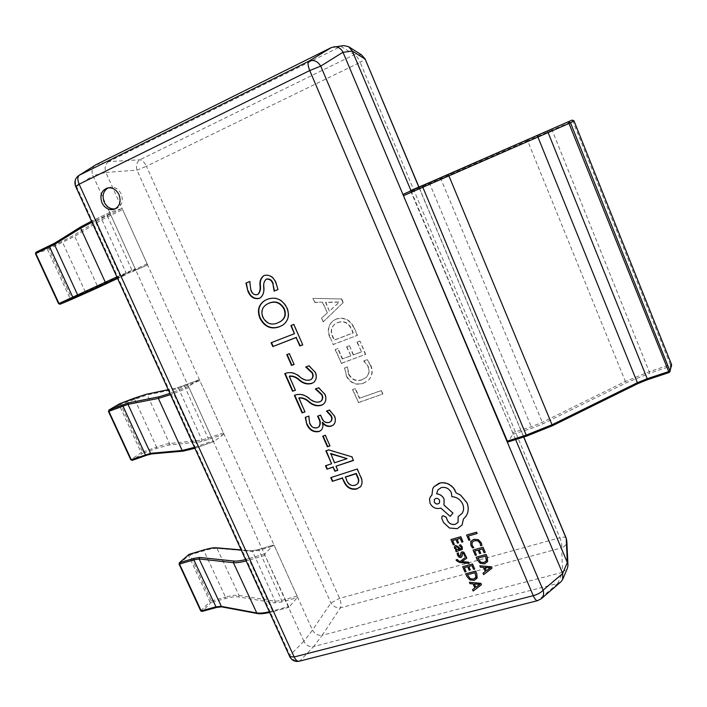 <?xml version="1.0" encoding="UTF-8"?>
<svg xmlns="http://www.w3.org/2000/svg" width="707" height="707" viewBox="0 0 707 707"><rect width="100%" height="100%" fill="white"/><g stroke="black" fill="none" stroke-linecap="round" stroke-linejoin="round"><path stroke-width="0.53" stroke-dasharray="3.54 2.65" d="M115.126 208.91L116.257 208.645C121.913 205.94 123.566 201.062 121.215 194.001C118.378 188.681 114.437 186.48 109.391 187.426L108.295 187.823M347.482 366.836L344.839 367.808L346.368 375.417C350.283 382.885 355.992 385.456 363.513 383.114L368.25 380.419C372.368 376.31 373.225 371.281 370.813 365.333L367.207 359.607L363.919 360.809L368.108 366.288C369.885 370.68 369.231 374.383 366.129 377.388L362.223 379.606C356.425 381.55 351.953 379.677 348.807 373.985L347.482 366.836L344.839 367.808M330.169 337.46L333.227 344.459L357.477 335.295L354.295 327.951C350.354 319.767 344.433 316.754 336.532 318.901L333.51 320.483C328.357 324.884 327.244 330.54 330.169 337.46L333.227 344.459M341.764 298.973L313.157 298.398L314.818 302.198L322.692 302.154L327.368 312.901L321.703 318.009L323.355 321.8L343.284 302.49L341.764 298.973L313.157 298.398M338.052 348.489L335.41 349.488L341.41 363.265L365.696 354.304L359.943 341.004L357.256 342.011L361.498 351.821L353.473 354.799L349.505 345.652L346.845 346.651L350.813 355.78L342.559 358.847L338.052 348.489L335.41 349.488M355.471 388.514L352.82 389.46L358.502 402.504L382.849 393.958L381.356 390.511L359.669 398.165L355.471 388.514L352.82 389.46M515.624 439.56L410.9 190.466M331.442 47.519L340.907 46.362L108.745 161.603L95.949 164.74M303.851 641.187L93.032 175.725L105.829 172.393L312.467 630.123L303.886 641.276C306.104 645.456 309.366 647.197 313.669 646.498L322.206 635.301L562.533 572.299L557.796 583.381L313.749 646.481M361.648 54.978L354.331 54.642L139.906 159.791C136.76 162.044 135.797 165.491 137.008 170.14L330.947 602.965C333.386 606.544 336.514 608.179 340.341 607.887L561.667 547.854L562.533 572.299M322.206 635.301L340.341 607.887C341.322 605.28 341.066 602.108 339.554 598.361L146.437 166.26L360.155 62.357L559.864 537.744L339.554 598.361L330.947 602.965L312.467 630.123M105.829 172.393L137.008 170.14L146.437 166.26C144.52 162.345 142.337 160.189 139.906 159.791L108.745 161.603M340.907 46.362L354.331 54.642C356.257 55.429 358.202 58.001 360.155 62.357L365.342 59.22M95.454 165.014C92.025 167.63 91.203 171.165 92.988 175.628L93.032 175.725M557.796 583.381L561.04 581.72M566.13 537.939C565.406 536.922 563.32 536.86 559.864 537.744C561.464 541.827 562.065 545.203 561.667 547.854C564.99 546.52 566.705 544.24 566.811 541.023M562.631 572.272L567.456 568.11M312.503 630.202C314.907 634.029 318.115 635.734 322.136 635.319M343.54 45.584L340.995 46.317M557.894 583.355L538.213 600.261L541.067 598.909M303.886 641.276L289.932 655.336C292.115 659.817 295.491 661.628 300.042 660.789L313.669 646.498M108.675 161.638C105.316 163.989 104.353 167.541 105.794 172.305M78.645 175.619C75.251 178.376 74.527 181.964 76.489 186.392L92.988 175.628M246.319 282.906L249.739 281.519M250.101 281.324L250.852 290.179M251.215 289.985C252.487 293.546 254.67 295.031 257.755 294.43L257.392 294.633M264.665 275.253C269.968 274.289 273.83 276.755 276.26 282.632L275.907 282.827M276.26 282.632L277.992 289.534M266.159 279.3C264.356 281.43 263.676 284.126 264.126 287.396L263.764 287.59M264.126 287.396C264.612 291.858 263.393 295.34 260.468 297.841L260.282 297.939M265.045 300.378L266.954 299.468M267.317 299.264C275.88 296.074 282.544 298.928 287.307 307.819L286.962 308.031M287.307 307.819C290.126 315.189 288.65 320.925 282.888 325.017L282.72 325.123M267.184 304.081C262.509 306.988 261.157 311.283 263.128 316.957C266.716 323.364 271.656 325.3 277.931 322.754L280.538 321.473M291.249 325.432L294.121 324.221L302.746 344.866M271.453 342.515L294.775 333.457M287.148 354.499L289.667 353.438L294.085 364.476M285.142 373.49L286.388 372.907C291.24 371.564 295.853 372.836 300.245 376.734C303.391 379.5 306.75 380.507 310.32 379.774L309.993 380.03M310.32 379.774L311.46 379.191M306.184 366.853L305.707 367.03M306.034 366.783L308.95 365.819M309.277 365.572L315.101 372.156M315.419 371.909C317.266 375.912 316.86 379.279 314.182 382.027L314.014 382.151M289.596 376.036L295.402 390.202M294.757 395.24L295.994 394.647C300.846 393.348 305.468 394.647 309.852 398.545C312.998 401.311 316.356 402.336 319.926 401.629L319.608 401.894M319.926 401.629L321.199 400.966M315.843 388.788L315.349 388.965M315.675 388.709L318.601 387.79M318.919 387.533L324.734 394.126M325.052 393.861C326.846 397.714 326.484 401.002 323.992 403.732L323.833 403.865M299.202 397.776L304.982 411.889M305.601 417.068L308.782 416.105M309.109 415.831L309.639 423.254M309.958 422.98C311.513 426.648 314.014 428.168 317.47 427.549L317.151 427.832M317.47 427.549L318.91 426.789M317.929 415.902L320.51 415.159M320.828 414.885L321.491 417.377M321.809 417.103C323.214 421.072 325.715 422.786 329.294 422.256L328.985 422.539M329.294 422.256L330.814 421.452M326.934 410.9L326.457 411.067M326.767 410.802L329.374 410.042M329.692 409.768L334.27 415.84M334.57 415.566C336.205 419.03 335.949 422.035 333.819 424.598L333.66 424.73M322.595 422.309C323.691 425.367 323.276 427.965 321.358 430.086L321.199 430.218M323.108 436.051L325.609 435.008L329.975 445.914M326.245 450.704L328.914 449.608L351.865 456.802M352.157 456.501L353.473 460.469M336.276 465.913L337.769 470.296M325.803 465.471L331.883 463.465M330.814 453.523L334.773 462.511L347.367 458.348M331.035 477.322L357.229 469.033M357.521 468.723L360.711 476.96M361.003 476.642C362.824 480.309 362.735 483.606 360.747 486.522L360.597 486.681M345.537 476.889L346.969 480.15C348.692 484.215 351.494 485.824 355.382 484.975L357.654 483.703M312.865 298.575L314.818 302.198M314.527 302.384L322.692 302.154M322.41 302.34L327.368 312.901M327.085 313.086L321.703 318.009M321.42 318.203L323.355 321.8M323.064 321.994L343.284 302.49M343.01 302.676L341.481 299.158M329.347 311.177L325.565 302.463L339.28 302.119L329.347 311.177L325.847 302.278L339.563 301.942L329.63 310.983M332.944 344.671L357.477 335.295M357.203 335.498L354.295 327.951M354.021 328.145C350.089 319.962 344.159 316.948 336.249 319.096L336.532 318.901M336.249 319.096L333.227 320.678C328.075 325.079 326.961 330.743 329.895 337.663M337.699 322.613C343.779 320.625 348.33 322.816 351.344 329.188L353.005 333.024L334.075 340.208L332.484 336.55C330.231 331.433 331.035 327.27 334.915 324.062L337.973 322.419C344.062 320.43 348.604 322.622 351.618 328.985L353.279 332.82L334.358 340.005L332.758 336.346C330.505 331.23 331.318 327.067 335.189 323.868L337.973 322.419M335.136 349.691L341.41 363.265M341.136 363.486L365.696 354.304M365.431 354.516L359.943 341.004M359.677 341.216L357.256 342.011M356.991 342.223L361.498 351.821M361.233 352.033L353.473 354.799M353.208 355.011L349.505 345.652M349.24 345.864L346.845 346.651M346.571 346.863L350.813 355.78M350.539 356.001L342.559 358.847M342.285 359.059L337.778 348.701M344.565 368.029L346.368 375.417M346.094 375.638C350.009 383.114 355.727 385.686 363.257 383.344L363.513 383.114M363.257 383.344L367.993 380.649C372.112 376.531 372.969 371.502 370.556 365.554L370.813 365.333M370.556 365.554L367.207 359.607M366.942 359.819L363.919 360.809M363.663 361.03L368.108 366.288M367.852 366.509C369.628 370.901 368.966 374.604 365.873 377.618L362.223 379.606M361.957 379.836C356.16 381.78 351.679 379.906 348.533 374.206L348.807 373.985M348.533 374.206L347.217 367.057M352.554 389.698L358.502 402.504M358.246 402.743L382.849 393.958M382.593 394.197L381.356 390.511M381.1 390.75L359.669 398.165M359.403 398.395L355.206 388.753M71.487 299.45L70.223 298.787L71.672 298.16L48.977 248.935L74.65 236.297L101.914 219.656L122.638 209.634L121.516 208.698L110.301 212.259L110.195 213.62L135.17 268.766L136.301 269.659L147.038 265.196L147.109 263.835L122.638 209.634M60.086 304.249L58.787 303.577L35.686 253.645L36.03 252.205L47.855 248.13L48.977 248.935L47.51 249.544L47.855 248.13L61.509 241.653L62.623 242.474L85.397 292.062L71.672 298.16L71.531 299.432M410.511 190.634L512.725 432.657L512.937 434.266L507.741 442.008L527.033 435.901M671.606 365.316L670.766 366.182L669.025 372.527M130.813 459.789L108.639 411.324L119.244 405.076L141.214 452.719L130.981 459.612L132.297 460.319L142.514 453.408L141.214 452.719L142.62 452.038L120.658 404.413L147.268 394.948L178.571 388.461L199.842 380.64L198.879 379.853L189.034 386.119L188.99 387.586L213.072 440.753L214.097 441.451L223.421 434.39L223.447 432.923L199.842 380.64M108.454 411.474L108.905 410.042M119.748 403.706L120.658 404.413L119.244 405.076L119.412 403.874M289.128 607.136L273.494 611.475C266.61 613.349 261.36 613.976 257.763 613.349L222.316 606.747L216.501 607.428L202.149 611.325L211.243 602.444L209.944 601.728L211.296 601.003L190.033 554.889L204.173 550.656C209.997 548.924 214.442 548.172 217.509 548.393L252.558 551.407L258.948 550.311L274.325 545.636L273.538 544.964L264.957 553.758L264.966 555.331L288.942 607.26L297.143 597.662L297.108 596.098L274.325 545.636M202.149 611.325L200.841 610.592L179.216 563.859L179.357 562.772M179.074 564.098L188.663 555.596L188.813 554.518M468.838 540.298L469.996 539.945M468.299 536.003L477.128 533.485M466.62 535.049L468.865 540.263M472.603 547.978L473.858 547.598M470.942 541.288L470.871 545.371L472.629 547.943M472.17 542.181L474.477 540.625L477.923 540.82L480.186 543.206L480.592 545.707L481.944 545.336M475.325 555.375L476.474 555.022M474.759 551.018L478.091 550.055L479.611 553.59L480.751 553.272M479.249 549.763L482.43 548.844L484.074 552.662L485.223 552.344M473.063 550.037L475.343 555.34M476.147 557.196L477.313 559.9L480.345 563.338L484.702 563.815L487.335 561.932M486.257 561.022L485.515 556.029L477.835 558.185M483.022 573.191L483.623 574.588L492.001 568.145M479.823 565.75L480.424 567.155L483.553 567.359L485.285 571.468M490.411 567.774L484.869 567.491M453.231 544.841L454.371 544.487M452.648 540.502L455.944 539.529L457.464 543.047L458.587 542.729M457.049 539.247L460.222 538.31L461.865 542.11L463.005 541.792M450.969 539.521L453.249 544.805M455.662 550.382L456.192 551.61L462.343 549.321M454.539 546.211L454.557 548.252L456.731 550.046M459.391 545.159L461.238 547.227L461.247 548.438M459.188 549.392L457.305 546.75L455.679 547.103M457.155 553.21L457.57 555.225L459.002 557.107L460.858 557.469L461.795 556.833M462.219 553.413L463.545 553.272L464.49 556.091L465.683 555.755M460.778 554.323L460.619 555.958M461.061 552.547L460.805 554.279M461.821 561.703L466.85 558.062M456.139 559.785L456.377 560.598L459.7 562.472L469.156 563.417M464.941 571.963L466.09 571.618M464.34 567.659L467.672 566.714L469.183 570.213L470.314 569.904M468.812 566.431L471.958 565.538L473.593 569.321L474.733 569.011M462.696 566.669L464.967 571.919M465.763 573.766L466.92 576.444L469.934 579.864L474.238 580.35L476.836 578.512M475.776 577.601L475.033 572.661L467.442 574.747M472.612 589.611L473.204 590.999L481.476 584.671M469.421 582.241L470.022 583.629L473.124 583.849L474.839 587.924M479.903 584.291L474.424 583.991M442.008 516.455L441.787 518.364L443.581 522.5L449.475 527.97L457.243 528.642L462.051 525.054M463.447 519.009L466.099 516.101M458.171 516.631L458.065 522.305M437.925 489.898L441.23 487.583C445.675 486.699 449.033 488.351 451.313 492.54L451.879 496.623C456.802 496.968 460.425 499.46 462.749 504.1C464.084 507.573 463.872 510.666 462.095 513.388L462.095 513.388M430.687 496.402L429.476 499.61L430.095 503.287C432.348 507.432 435.68 509.084 440.09 508.236L440.788 508.024L450.218 516.349L452.993 513.07M433.833 486.858L432.825 488.484L431.897 495.183M439.418 503.004L439.666 500.317C438.154 498.055 436.422 497.71 434.469 499.283L434.443 499.31M523.675 437.014L418.836 187.081M289.773 656.688L289.932 655.336L76.489 186.392L75.658 186.365M537.541 600.667L299.079 661.248M35.456 253.707L47.51 249.544L70.223 298.787L58.566 303.665M54.669 243.181L81.199 226.647M121.516 208.698L100.35 218.958L73.166 235.652L61.509 241.653M147.109 263.835L97.646 286.538L74.65 236.297L73.166 235.652M97.195 287.979L97.646 286.538L85.397 292.062L85.264 293.343M125.669 274.705L117.592 278.47L125.705 274.687L126.208 273.149L101.914 219.656L100.35 218.958M116.876 276.897L135.17 268.766M110.195 213.62L95.074 220.778L119.969 275.518L121.1 276.393L117.397 278.045M110.257 212.286L91.512 221.185L95.189 219.417L95.074 220.778L91.99 222.245M147.038 265.196L132.015 271.85L132.094 270.498L107.703 216.687L106.571 215.759M132.006 271.859L147.029 265.196M136.301 269.659L121.1 276.393M95.189 219.417L110.301 212.259M573.934 120.791L572.856 121.233L670.369 364.644L649.45 371.635L625.377 381.453L541.933 422.477L531.699 426.595L512.725 432.657M671.526 364.476L670.369 364.644L670.766 366.182L649.821 373.172L552.087 130.115L572.856 121.233L572.166 120.084M637.493 383.751L552.326 425.738M512.937 434.266L531.929 428.212L542.941 423.776L626.446 382.708L649.821 373.172M411.412 191.694L527.616 140.746L625.377 381.453L626.446 382.708M527.59 139.314L527.616 140.746L552.087 130.115L551.38 128.974M440.399 177.802L542.941 423.776M429.255 182.636L531.929 428.212M223.447 432.923L202.008 440.09L169.512 443.528C166.666 443.855 162.354 445.039 156.6 447.08L134.56 399.102L133.65 398.386M156.503 448.45L156.6 447.08L142.62 452.038L142.514 453.408L156.503 448.45L169.035 445.021L201.513 441.672L223.421 434.39M214.097 441.451L198.667 446.948C191.88 449.343 186.869 450.704 183.643 451.013L151.961 453.841L146.216 455.405M169.035 445.021L169.512 443.528L147.268 394.948L146.119 394.312M198.808 379.889L177.077 387.878L168.239 389.725M201.513 441.672L202.008 440.09L178.571 388.461L177.351 387.79L168.222 389.69M194.469 447.345L213.072 440.753M188.99 387.586L173.622 393.472L197.633 446.25L198.561 447.001L214 441.504M169.919 393.419L173.683 392.005L173.622 393.472L170.475 394.647M208.176 439.842L208.203 438.384L184.668 386.464L183.696 385.695L198.879 379.853M173.683 392.005L189.034 386.119M183.634 385.722L177.077 387.878M198.667 446.948L194.885 448.256M183.643 451.013L183.201 451.128M200.708 610.857L209.944 601.728L188.663 555.596L190.033 554.889L189.396 554.279M297.108 596.098L281.669 600.437L275.191 601.259L239.028 595.409C235.864 594.941 231.357 595.497 225.498 597.097L203.536 550.037M225.453 598.546L225.498 597.097L211.296 601.003L211.243 602.444L225.453 598.546C231.136 597 235.511 596.461 238.577 596.92L274.731 602.868L281.695 601.993L297.143 597.662M238.577 596.92L239.028 595.409L216.766 547.819M273.388 545.053L258.002 549.737L251.135 550.921L241.237 550.073M274.731 602.868L275.191 601.259L252.558 551.407L251.78 550.788L241.149 549.887M269.332 611.785L288.191 606.615M264.966 555.331L249.385 560.024L272.548 610.954L273.3 611.59L288.942 607.26M245.541 559.537L249.385 558.468L249.385 560.024L246.177 560.934M281.695 601.993L281.669 600.437L258.948 550.311L258.152 549.648L273.538 544.964M249.385 558.468L264.957 553.758M258.002 549.737L251.135 550.921M273.494 611.475L269.659 612.509M257.763 613.349L257.003 613.473M222.316 606.747L221.591 606.862M116.257 208.645L114.048 209.343M418.951 187.028L523.781 436.979M109.391 187.426L107.155 188.053"/><path stroke-width="1.06" d="M101.967 202.829C104.883 208.265 108.913 210.43 114.048 209.343C119.722 206.63 121.374 201.742 119.015 194.655C116.16 189.317 112.21 187.116 107.155 188.053C101.287 190.704 99.554 195.627 101.967 202.829M108.295 187.823C103.275 190.863 101.905 195.645 104.203 202.158C106.757 207.063 110.398 209.316 115.126 208.91M328.605 449.908L351.865 456.802L353.473 460.469L335.966 466.222L337.769 470.296L334.871 471.242L333.077 467.168L326.988 469.174L325.494 465.78L331.574 463.774L325.865 450.827L328.605 449.908M247.821 290.93L245.948 283.1L249.739 281.519L250.852 290.179C252.125 293.75 254.308 295.226 257.392 294.633L257.816 294.421C259.805 292.141 260.53 289.207 259.999 285.637C259.522 281.306 260.777 277.992 263.755 275.695L264.303 275.438C269.614 274.475 273.476 276.941 275.907 282.827L277.992 289.534L274.13 291.116L272.867 283.71C271.568 280.29 269.402 278.788 266.371 279.203L265.973 279.389C264.02 281.474 263.287 284.205 263.764 287.59C264.259 292.053 263.039 295.535 260.105 298.045L259.389 298.389C254.025 299.476 250.172 296.993 247.821 290.93L246.31 282.941M279.672 326.687C271.214 329.771 264.63 326.979 259.929 318.3C256.924 310.523 258.576 304.576 264.869 300.475L266.954 299.468C275.536 296.277 282.199 299.132 286.962 308.031C289.782 315.41 288.315 321.146 282.544 325.238L280.016 326.466C271.559 329.55 264.984 326.758 260.282 318.088L259.929 318.3M293.785 324.442L302.746 344.866L299.839 345.979L296.136 337.548L272.796 346.571L271.099 342.745L294.439 333.686L290.877 325.582L293.785 324.442M289.331 353.677L294.085 364.476L291.531 365.439L286.768 354.649L289.331 353.677M286.043 373.155C290.904 371.811 295.526 373.084 299.918 376.981C303.064 379.747 306.423 380.764 309.993 380.03L311.31 379.314C312.998 377.573 313.236 375.426 312.026 372.889L305.707 367.03L308.95 365.819L315.101 372.156C316.948 376.159 316.533 379.535 313.855 382.284L311.787 383.415C307.527 384.661 303.462 383.689 299.6 380.49C296.401 377.397 292.954 376 289.26 376.292L295.402 390.202L292.539 391.245L284.753 373.632L286.043 373.155M295.659 394.913C300.519 393.613 305.141 394.913 309.533 398.81C312.68 401.576 316.038 402.601 319.608 401.894L321.049 401.108C322.631 399.367 322.834 397.272 321.667 394.824L315.349 388.965L318.601 387.79L324.734 394.126C326.528 397.979 326.174 401.267 323.673 403.997L321.393 405.27C317.125 406.472 313.068 405.482 309.206 402.283C306.016 399.19 302.569 397.776 298.867 398.041L304.982 411.889L302.119 412.906L294.368 395.381L295.659 394.913M306.767 424.262L305.274 417.342L308.782 416.105L309.639 423.254C311.195 426.931 313.696 428.451 317.151 427.832L318.76 426.931C320.412 424.456 320.377 421.646 318.645 418.517L317.611 416.176L320.51 415.159L321.491 417.377C322.896 421.345 325.397 423.069 328.985 422.539L330.673 421.593C331.963 419.967 332.051 418.084 330.929 415.919L326.457 411.067L329.374 410.042L334.27 415.84C335.896 419.304 335.648 422.318 333.51 424.88L331.477 426.047C327.889 427.09 324.849 425.932 322.348 422.565L322.277 422.583C323.373 425.649 322.966 428.248 321.049 430.369L319.016 431.535C313.431 432.56 309.348 430.139 306.767 424.262L305.592 417.227M325.291 435.3L329.975 445.914L327.403 446.78L322.719 436.175L325.291 435.3M356.876 488.988C350.964 490.11 346.642 487.68 343.894 481.697L342.329 478.144L332.378 481.352L330.735 477.632L357.229 469.033L360.711 476.96C362.532 480.627 362.444 483.924 360.455 486.84L357.168 488.67C351.255 489.792 346.934 487.362 344.194 481.379L343.894 481.697M410.9 190.466L352.298 51.081L343.036 52.327L562.657 573.448L567.314 562.516L515.624 439.56M95.878 164.784L78.972 175.416L95.949 164.74L331.53 47.475L343.54 45.584L348.524 46.618L361.648 54.978L365.174 59.132L352.298 51.081M567.314 562.516L566.219 538.442L523.675 437.014M541.067 598.909L561.04 581.72L562.701 579.369L562.657 573.448M343.036 52.327L342.992 52.23C341.092 48.456 338.087 46.627 333.987 46.742M566.811 541.023L566.13 537.939L566.811 541.023L567.977 565.353L567.359 562.604M562.701 579.369L567.456 568.11L567.977 565.353M352.254 50.984L348.524 46.618M342.992 52.23L320.731 66.122L543.1 590.168C541.138 592.51 537.859 594.348 533.272 595.674L309.746 70.55L79.14 184.2L294.147 656.962L533.272 595.674C534.784 599.05 536.206 600.72 537.541 600.667L541.35 598.661C543.559 596.461 544.143 593.624 543.1 590.168L562.692 573.545M78.645 175.619L78.972 175.416C75.128 178.182 74.023 181.832 75.658 186.365L79.14 184.2C77.355 179.79 77.443 176.777 79.414 175.177L308.915 61.164C307.545 62.534 307.828 65.663 309.746 70.55L320.731 66.122C317.611 61.12 313.678 59.468 308.915 61.164L331.53 47.475M257.984 294.324L258.179 294.227C260.158 291.938 260.892 289.013 260.362 285.451C259.902 281.227 261.095 277.939 263.941 275.606M277.984 289.481L274.13 291.116M274.484 290.913L272.867 283.71M273.22 283.516C271.921 280.105 269.756 278.602 266.725 279.018L266.371 279.203M266.725 279.018L266.159 279.3M260.282 297.939L259.389 298.389M259.752 298.186C254.387 299.273 250.534 296.79 248.192 290.736M260.282 318.088C257.304 310.417 258.895 304.505 265.045 300.378M282.72 325.123L280.016 326.466M280.538 321.473L280.714 321.367C285.186 318.486 286.388 314.279 284.311 308.765C280.582 302.463 275.58 300.555 269.305 303.029L267.184 304.081M283.967 308.977C280.228 302.676 275.226 300.758 268.952 303.232L267.007 304.178C262.2 307.068 260.795 311.398 262.774 317.169C266.362 323.585 271.302 325.512 277.586 322.966L280.37 321.579C284.841 318.698 286.043 314.5 283.967 308.977L284.311 308.765M302.711 344.777L299.839 345.979M300.175 345.75L296.136 337.548M296.472 337.327L272.796 346.571M273.141 346.342L271.488 342.595M291.249 325.432L294.439 333.686M294.041 364.379L291.531 365.439M291.867 365.192L287.148 354.499M311.46 379.191L311.637 379.067C313.325 377.317 313.563 375.178 312.353 372.642L312.026 372.889M312.353 372.642L306.184 366.853M314.014 382.151L311.787 383.415M312.105 383.159C307.854 384.405 303.789 383.433 299.927 380.242C296.737 377.149 293.29 375.744 289.596 376.036L289.26 376.292M295.349 390.078L292.539 391.245M292.875 390.989L285.142 373.49M321.199 400.966L321.367 400.842C322.949 399.102 323.152 397.007 321.977 394.559L321.667 394.824M321.977 394.559L315.843 388.788M323.833 403.865L321.393 405.27M321.712 404.996C317.443 406.207 313.387 405.217 309.525 402.018C306.334 398.934 302.896 397.52 299.202 397.776L298.867 398.041M304.929 411.757L302.119 412.906M302.446 412.632L294.757 395.24M318.91 426.789L319.069 426.648C320.731 424.173 320.695 421.372 318.963 418.235L318.645 418.517M318.963 418.235L317.991 416.043M330.814 421.452L330.982 421.31C332.272 419.693 332.361 417.802 331.238 415.645L330.929 415.919M331.238 415.645L326.934 410.9M333.66 424.73L331.477 426.047M331.786 425.764C328.198 426.807 325.158 425.649 322.666 422.282L322.348 422.565M321.199 430.218L319.016 431.535M319.334 431.252C313.749 432.277 309.666 429.856 307.094 423.979M329.904 445.746L327.403 446.78M327.712 446.488L323.108 436.051M353.394 460.284L335.966 466.222M337.69 470.12L334.871 471.242M335.18 470.942L333.077 467.168M333.386 466.867L326.988 469.174M327.297 468.865L325.874 465.648M326.245 450.704L331.574 463.774M347.066 458.657L330.814 453.523L334.464 462.811L347.066 458.657L330.505 453.823M344.194 481.379L342.329 478.144M342.63 477.826L332.378 481.352M332.679 481.043L331.123 477.508M360.597 486.681L357.168 488.67M357.654 483.703L357.804 483.544C359.068 481.617 359.076 479.452 357.83 477.048L356.24 473.434L345.537 476.889L346.677 480.468C348.401 484.534 351.202 486.142 355.091 485.294L357.512 483.862C358.776 481.927 358.785 479.761 357.539 477.366L355.948 473.743L345.237 477.198M117.397 278.045L60.104 304.24L117.592 278.47L97.195 287.979M507.741 442.008L403.458 195.715L403.335 194.239L572.166 120.084L573.951 120.791L570.487 122.815L669.927 370.848L669.078 372.545L669.98 371.608L671.526 364.476M403.335 194.239L429.255 182.636L410.502 190.634M506.937 441.239L526.238 435.123L552.353 424.624L637.387 382.717L647.214 378.713L668.539 371.635L669.927 370.857L671.606 365.316M547.536 131.131L647.214 378.713L647.78 379.615L669.078 372.545L569.002 123.486L568.684 122.081L570.487 122.815L403.458 195.715M170.475 394.647L158.377 398.412L128.002 404.36L108.454 411.474L109.019 409.989L128.506 402.866L158.898 396.821L169.919 393.419M119.412 403.874L109.019 409.989L108.887 411.359L131.255 459.7L150.538 453.32L182.15 450.456L194.469 447.345M246.177 560.934C240.627 562.383 236.359 562.958 233.39 562.657L199.162 558.963L193.833 559.829L179.543 564.071L179.074 564.098L179.357 562.772L193.904 558.38L199.63 557.443L233.876 561.04C236.615 561.305 240.504 560.81 245.541 559.537M179.357 562.772L189.069 554.376L179.622 562.622L179.543 564.071L201.186 610.857L215.547 606.951L220.955 606.314L256.341 612.889C259.407 613.437 263.738 613.066 269.332 611.785M469.969 539.98L468.308 536.03L477.11 533.52L476.58 532.194L466.62 535.049L468.838 540.298L469.969 539.98L468.281 536.039M477.11 533.52L476.58 532.194M476.562 532.23L466.593 535.084M470.853 545.415L472.603 547.978L473.831 547.633L472.099 545.238L472.046 542.402L474.45 540.669L477.897 540.855L480.168 543.241L480.574 545.742L481.944 545.336L481.343 542.87L478.294 539.68L473.796 539.344L470.747 541.633L470.853 545.415M473.831 547.633L472.073 545.274L472.152 542.225M481.927 545.371L481.326 542.905L478.312 539.644L473.823 539.308L470.942 541.288M476.456 555.057L474.724 551.027L478.073 550.09L479.585 553.625L480.733 553.307L479.213 549.772L482.413 548.879L484.048 552.697L485.223 552.344L483.031 547.245L473.045 550.073L475.325 555.375L476.456 555.057L474.759 551.018M480.733 553.307L479.249 549.763M485.196 552.379L483.031 547.245L473.045 550.073M476.12 557.231L477.287 559.944L480.327 563.382L484.675 563.85L487.583 561.393L487.309 557.293L486.098 554.474L476.12 557.231L486.116 554.438L487.326 557.257L487.326 561.959M485.497 556.073L477.799 558.194L480.716 562.259L484.065 562.525L486.416 560.669L485.497 556.073M477.835 558.185L480.733 562.224L484.092 562.48L486.248 561.04M483.606 574.623L491.975 568.181L491.392 566.82L479.806 565.786L480.407 567.191L483.535 567.394L485.294 571.486L483.005 573.227L483.606 574.623M484.834 567.491L486.248 570.796L490.402 567.836L484.834 567.491M485.285 571.468L483.005 573.227M491.975 568.181L491.418 566.784L479.806 565.786M484.869 567.491L486.275 570.752L490.393 567.818M454.345 544.523L452.613 540.51L455.918 539.565L457.438 543.082L458.569 542.764L457.049 539.247L460.204 538.345L461.839 542.145L462.979 541.827L460.787 536.746L450.942 539.556L453.231 544.841L454.345 544.523L452.648 540.502M458.569 542.764L457.084 539.229M462.979 541.827L460.814 536.71L450.942 539.556M462.263 547.094L460.566 544.858L459.364 545.194L461.211 547.262L461.22 548.473L460.098 549.171L458.914 547.165L455.617 545.486L454.53 546.228L454.53 548.287L456.713 550.081L455.635 550.426L456.174 551.654L462.334 549.339L462.29 547.059L460.584 544.823L459.364 545.194M457.288 546.785L455.679 547.103L455.679 548.323L456.828 549.498L459.161 549.436L457.288 546.785M462.351 549.304L462.29 547.059M456.713 550.09L455.635 550.426M461.238 548.455L460.124 549.127L458.931 547.13L455.635 545.451L454.53 546.228M455.697 547.085L455.706 548.287L456.855 549.463L459.143 549.41M458.596 555.101L458.428 552.856L457.137 553.245L457.544 555.26L458.984 557.143L460.84 557.514L461.821 556.78L462.678 553.121L464.207 554.2L464.464 556.126L465.683 555.755L463.88 552.22L462.042 551.849L461.079 552.512L460.177 556.285L458.596 555.101L458.428 552.856M458.401 552.892L457.137 553.245M461.795 556.833L462.069 554.898M462.051 554.942L462.201 553.448M465.666 555.79L463.863 552.255L462.016 551.884L461.079 552.512M460.637 555.941L460.195 556.25L458.622 555.066M461.83 561.738L466.832 558.097L466.24 556.727L460.407 561.42L458.896 561.234L457.208 559.52L456.121 559.82L456.36 560.633L459.674 562.507L469.156 563.417L468.608 562.145L461.848 561.685M469.139 563.452L468.608 562.145M468.591 562.18L461.857 561.703M466.832 558.097L466.258 556.692L460.425 561.376L458.923 561.199L457.235 559.476L456.121 559.82M466.063 571.654L464.34 567.659L467.654 566.758L469.156 570.249L470.288 569.948L468.776 566.448L471.94 565.582L473.566 569.365L474.706 569.055L472.532 564L462.67 566.705L464.941 571.963L466.063 571.654L464.375 567.65M470.288 569.948L468.812 566.431M474.706 569.055L472.55 563.965L462.67 566.705M465.736 573.801L466.903 576.488L469.908 579.899L474.22 580.385L477.092 577.972L476.81 573.925L475.599 571.123L465.736 573.801L475.625 571.088L476.827 573.881L476.836 578.512M475.007 572.697L467.407 574.756L470.296 578.803L473.61 579.068L475.935 577.257L475.007 572.697M467.442 574.747L470.314 578.759L473.637 579.033L475.767 577.619M473.186 591.034L481.458 584.716L480.875 583.363L469.404 582.285L470.005 583.673L473.098 583.885L474.848 587.941L472.585 589.647L473.186 591.034M474.388 583.991L475.793 587.261L479.894 584.362L474.388 583.991M474.839 587.924L472.585 589.647M481.458 584.716L480.893 583.328L469.404 582.285M474.424 583.991L475.82 587.225L479.885 584.336M457.226 528.677L462.033 525.071L463.447 519.009L466.09 516.119L467.407 513.547C468.608 510.047 468.458 506.468 466.956 502.792L460.522 495.086L456.059 492.894L454.504 489.324L451.676 486.071L447.275 483.5L442.485 482.669L439.135 483.19L433.824 486.876L432.799 488.519L431.897 495.192L430.395 496.818L429.52 499.124L430.068 503.322C432.331 507.467 435.662 509.12 440.063 508.271L440.761 508.059L450.191 516.384L452.966 513.105L443.987 505.107L444.084 499.089C442.467 495.916 439.975 494.166 436.599 493.839L437.907 489.916L441.203 487.618C445.649 486.734 449.016 488.387 451.296 492.576L451.853 496.659C456.775 496.994 460.398 499.487 462.723 504.135C464.066 507.608 463.845 510.701 462.078 513.423L458.154 516.667L458.056 522.323L455.273 524.338C452.02 525.001 449.466 523.843 447.628 520.865L446.152 517.259L443.05 515.721L441.999 516.472L441.769 518.399L443.554 522.535L449.449 528.005L457.226 528.677M434.204 501.997C435.777 504.277 437.509 504.612 439.418 503.004L439.639 500.353C438.128 498.09 436.396 497.737 434.443 499.31L434.231 501.961C435.786 504.232 437.518 504.577 439.427 502.995M462.033 525.071L463.474 518.991M458.065 522.305L455.299 524.302C452.038 524.965 449.493 523.807 447.655 520.829L446.179 517.224L443.068 515.686L442.016 516.437M462.086 513.406L458.154 516.667M452.966 513.105L444.005 505.072L444.102 499.054C442.494 495.881 440.001 494.131 436.626 493.804L437.925 489.898M431.897 495.183L430.669 496.411M466.116 516.083L467.424 513.512C468.626 510.012 468.476 506.433 466.982 502.757L460.549 495.05L456.086 492.859L453.24 487.565L448.618 484.03L444.57 482.766L440.479 482.837L433.842 486.84M434.46 499.292L434.231 501.961M418.836 187.081L365.174 59.132L418.951 187.028M299.079 661.248C297.285 661.452 295.632 660.02 294.147 656.962L289.773 656.688C291.832 660.426 294.943 661.946 299.079 661.248L537.541 600.667M91.99 222.245L80.642 228.211L54.421 244.481L35.854 253.486L58.981 303.48L116.876 276.897M79.211 295.729L77.726 295.119L54.421 244.481L54.775 243.102L49.755 245.691L49.631 246.946L72.839 297.32L73.961 298.098M54.669 243.181L35.986 252.231L35.456 253.707L36.03 252.205L49.72 245.709M54.775 243.102L81.013 226.744L91.512 221.185L81.013 226.744L80.642 228.211L105.281 282.155L106.845 282.818M58.566 303.665L60.086 304.249L58.566 303.665L35.456 253.707M85.255 293.352L71.531 299.432M85.264 293.352L97.142 288.005M573.943 120.8L671.562 364.556L573.951 120.791L572.166 120.084L429.237 182.645L572.166 120.084M669.025 372.527L647.824 379.562L637.263 383.866M448.044 174.983L449.016 176.114L552.45 425.729L637.405 383.839L637.387 382.717L537.841 136.866L536.807 135.788M647.718 379.597L637.493 383.751M507.644 442.087L526.936 435.98L552.45 425.729L526.936 435.98L526.238 435.123L422.362 186.127M123.053 404.634L122.93 406.004L145.377 454.707L146.314 455.379L132.191 460.363L130.813 459.789L108.454 411.474M168.239 389.725L145.854 394.391L119.748 403.706M146.216 455.405L132.191 460.363L130.813 459.789M128.506 402.866L128.002 404.36L150.538 453.32L151.537 453.947L146.411 455.335M158.898 396.821L158.377 398.412L182.15 450.456L183.201 451.128L151.537 453.947M145.854 394.391L133.65 398.386M133.526 398.43L119.51 403.803L108.905 410.042M193.904 558.38L193.833 559.829L216.307 607.543L201.955 611.44L200.708 610.857L179.074 564.098M241.237 550.073L216.148 547.934C213.178 547.722 208.874 548.455 203.218 550.134L189.396 554.279M199.63 557.443L199.162 558.963L221.591 606.862L216.501 607.428M233.876 561.04L233.39 562.657L257.003 613.473L221.591 606.862M216.148 547.934L216.766 547.819C213.947 547.987 214.751 546.971 203.369 550.046L203.536 550.037M203.218 550.134L188.813 554.518M202.149 611.325L200.708 610.857M523.781 436.979L566.13 537.939M365.342 59.22L361.648 54.978M75.658 186.365L289.773 656.688M71.504 299.45L60.086 304.249M194.885 448.256L183.201 451.128M168.222 389.69L146.119 394.312M269.659 612.509C263.543 613.764 259.319 614.083 257.003 613.473M241.149 549.887L216.766 547.819"/></g></svg>
